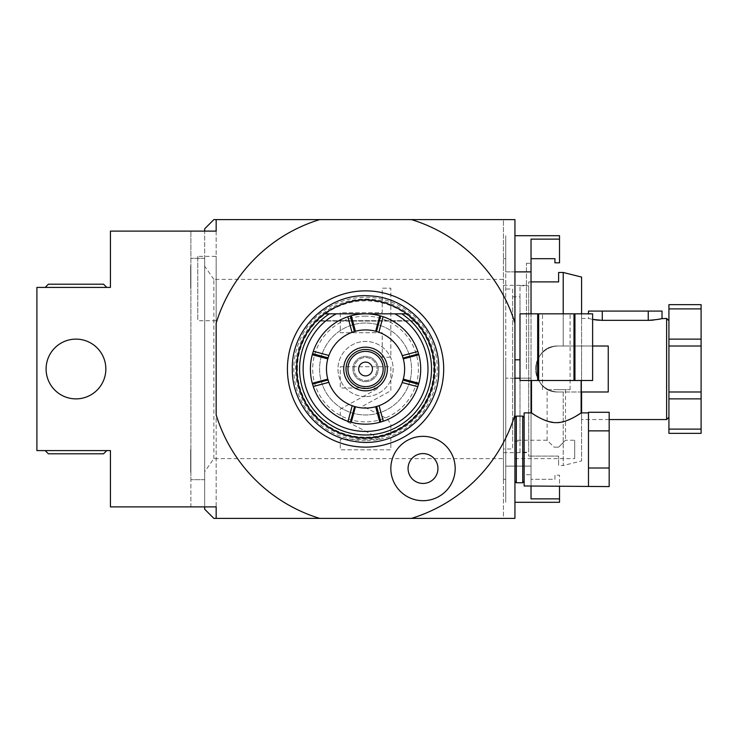 <?xml version="1.0" encoding="UTF-8"?>
<svg xmlns="http://www.w3.org/2000/svg" width="738" height="738" viewBox="0 0 738 738"><rect width="100%" height="100%" fill="white"/><g stroke="black" fill="none" stroke-linecap="round" stroke-linejoin="round"><path stroke-width="0.55" stroke-dasharray="3.69 2.77" d="M204.675 471.757L204.675 509.192L213.863 518.39L503.445 518.39L503.445 219.61L213.863 219.61L204.675 228.808L204.675 471.757L213.863 458.63L503.445 458.63L503.445 219.61L514.94 219.61L514.94 518.39L503.445 518.39L503.445 458.63M503.445 369L503.445 479.313L503.445 369M216.169 231.105L216.169 506.895L110.442 506.895L110.442 450.586L36.9 450.586L36.9 287.414L110.442 287.414L110.442 231.105L216.169 231.105L216.169 506.895M216.169 256.381L216.169 320.735L216.169 256.381L197.775 256.381L197.775 320.735L216.169 320.735M319.646 518.39A156.281 156.281 0 0 1 216.169 414.904L216.169 323.096A156.281 156.281 0 0 1 319.646 219.61M46.097 369A29.88 29.88 0 0 1 75.968 339.12A29.88 29.88 0 0 1 105.848 369A29.88 29.88 0 0 1 75.968 398.88A29.88 29.88 0 0 1 46.097 369M106.77 287.414L45.175 287.414L106.77 287.414M45.175 450.586L106.77 450.586L45.175 450.586M48.394 453.805L103.551 453.805M103.551 284.195L48.394 284.195M213.863 458.63L213.863 279.37L503.445 279.37M387.542 418.981L390.836 424.387L390.836 449.811L340.273 449.811L340.273 439.294L381.232 439.294L343.567 419.811L340.273 414.396L340.273 409.129L378.732 388.013L340.273 388.013L340.273 366.74L390.836 366.74L390.836 390.725L362.727 406.149L387.542 418.981L390.836 424.387L390.836 449.811L340.273 449.811L340.273 439.294L381.232 439.294L343.567 419.811L340.273 414.396L340.273 409.129L378.732 388.013L340.273 388.013L340.273 366.74L390.836 366.74L390.836 390.725L362.727 406.149L387.542 418.981M382.229 332.737L340.273 332.737L340.273 312.709L382.229 312.709L382.229 288.189L390.836 288.189L390.836 357.247L382.229 357.247L382.229 332.737L340.273 332.737L340.273 312.709L382.229 312.709L382.229 288.189L390.836 288.189L390.836 357.247L382.229 357.247L382.229 332.737M213.863 279.37L204.675 266.243M204.675 231.105L190.884 231.105L204.675 231.105L204.675 506.895L204.675 258.3L204.675 506.895L190.884 506.895L190.884 479.7L190.884 506.895L204.675 506.895M204.675 258.3L190.884 258.3L190.884 479.7L190.884 231.105L190.884 258.3L204.675 258.3M204.675 479.7L190.884 479.7L204.675 479.7M190.884 265.579L190.884 288.558L190.884 265.579M190.884 472.421L190.884 449.442L190.884 472.421M190.653 265.579L190.653 288.558L190.653 265.579M190.653 472.421L190.653 449.442L190.653 472.421M411.463 518.39A156.281 156.281 0 0 0 514.94 414.904M514.94 449.442L514.94 481.388L514.94 449.442M514.94 323.096A156.281 156.281 0 0 0 411.463 219.61M516.323 482.763L516.323 416.112M522.753 416.112L522.753 482.763M524.137 449.442L524.137 481.388L524.137 449.442M524.137 485.982L524.137 412.893M576.258 416.011L574.644 416.952M574.598 416.979L569.579 419.516M565.502 421.084L556.304 422.625L547.116 421.084M588.481 486.591L588.481 412.284M545.557 420.549L538.076 417.016M537.255 416.546L534.635 414.959M556.304 380.494L581.129 380.494L556.304 380.494M588.481 466.767L588.481 430.236L588.481 466.767M588.481 430.236L588.481 412.911L588.481 430.236M588.481 430.863L609.173 430.863L609.173 412.284M588.481 468.012L609.173 468.012L609.173 430.863M588.481 485.964L588.481 468.639L588.481 485.964M609.173 486.591L609.173 468.012M537.679 380.494L592.614 380.494L592.614 313.844L520.004 313.844L520.004 380.494L537.679 380.494L537.679 313.844M538.629 380.494L538.629 313.844M573.989 380.494L573.989 313.844M556.304 313.844L570.096 313.844L556.304 313.844M574.939 380.494L574.939 313.844M556.304 389.682L570.096 389.682L556.304 389.682M547.116 389.682L565.502 389.682L547.116 389.682L547.116 440.245L554.007 447.145L558.611 447.145L565.502 440.245L574.699 440.245L574.699 458.63L574.699 440.245M565.502 389.682L565.502 440.245L558.611 447.145L554.007 447.145L558.611 447.145L554.007 447.145L547.116 440.245L514.94 440.245L514.94 458.63L514.94 440.245M514.94 458.63L574.699 458.63M365.55 299.019A69.981 69.981 0 0 1 435.531 369A69.981 69.981 0 0 1 365.55 438.981A69.981 69.981 0 0 1 295.569 369A69.981 69.981 0 0 1 365.55 299.019M297.396 369A68.154 68.154 0 0 1 365.55 300.846A68.154 68.154 0 0 1 433.704 369A68.154 68.154 0 0 1 365.55 437.154A68.154 68.154 0 0 1 297.396 369M296.602 369A68.948 68.948 0 0 0 365.55 437.948A68.948 68.948 0 0 0 434.498 369A68.948 68.948 0 0 0 365.55 300.052A68.948 68.948 0 0 0 296.602 369M324.185 313.844L316.371 320.679L324.185 313.844L316.371 320.679L324.185 313.844L316.371 320.679L324.185 313.844L316.371 320.679L324.185 313.844L316.371 320.679L324.185 313.844L316.371 320.679L324.185 313.844L316.371 320.679L324.185 313.844L316.371 320.679L324.185 313.844L316.371 320.679L324.185 313.844L316.371 320.679L414.738 320.679L406.924 313.844L414.738 320.679L406.924 313.844L414.738 320.679L406.924 313.844L414.738 320.679L406.924 313.844L414.738 320.679L406.924 313.844L414.738 320.679L406.924 313.844L414.738 320.679L406.924 313.844L414.738 320.679L406.924 313.844L414.738 320.679L406.924 313.844L324.185 313.844L406.924 313.844L414.738 320.679L406.924 313.844L324.185 313.844L406.924 313.844M409.95 380.9A45.968 45.968 0 0 0 377.45 324.6A45.968 45.968 0 0 0 321.15 357.1A45.968 45.968 0 0 0 353.659 413.4A45.968 45.968 0 0 0 409.95 380.9A45.968 45.968 0 0 0 377.45 324.6A45.968 45.968 0 0 0 321.15 357.1A45.968 45.968 0 0 0 353.659 413.4A45.968 45.968 0 0 0 409.95 380.9M365.55 316.141A52.859 52.859 0 0 0 312.691 369A52.859 52.859 0 0 0 365.55 421.859A52.859 52.859 0 0 0 418.409 369A52.859 52.859 0 0 0 365.55 316.141M365.55 313.844A55.156 55.156 0 0 0 310.394 369A55.156 55.156 0 0 0 365.55 424.156A55.156 55.156 0 0 0 420.715 369A55.156 55.156 0 0 0 365.55 313.844M355.439 406.739A39.068 39.068 0 0 0 375.66 406.739M379.083 405.651A39.068 39.068 0 0 0 402.201 382.533M403.289 379.111A39.068 39.068 0 0 0 403.289 358.889M402.275 355.661A39.068 39.068 0 0 0 378.898 332.275M375.66 331.261A39.068 39.068 0 0 0 355.439 331.261M352.211 405.725A39.068 39.068 0 0 1 328.834 382.339M327.81 379.111A39.068 39.068 0 0 1 327.81 358.889M328.899 355.467A39.068 39.068 0 0 1 352.017 332.349M365.55 390.836A21.836 21.836 0 0 1 343.724 369A21.836 21.836 0 0 1 365.55 347.164A21.836 21.836 0 0 1 387.385 369A21.836 21.836 0 0 1 365.55 390.836M365.55 381.638A12.638 12.638 0 0 1 352.912 369A12.638 12.638 0 0 1 365.55 356.362A12.638 12.638 0 0 1 378.197 369A12.638 12.638 0 0 1 365.55 381.638A12.638 12.638 0 0 1 352.912 369A12.638 12.638 0 0 1 365.55 356.362A12.638 12.638 0 0 1 378.197 369A12.638 12.638 0 0 1 365.55 381.638M365.55 396.583A27.583 27.583 0 0 1 337.976 369A27.583 27.583 0 0 1 365.55 341.417A27.583 27.583 0 0 1 393.133 369A27.583 27.583 0 0 1 365.55 396.583A27.583 27.583 0 0 0 393.133 369A27.583 27.583 0 0 0 365.55 341.417A27.583 27.583 0 0 0 337.976 369A27.583 27.583 0 0 0 365.55 396.583M354.065 369A11.494 11.494 0 0 1 365.55 357.506A11.494 11.494 0 0 1 377.044 369A11.494 11.494 0 0 1 365.55 380.494A11.494 11.494 0 0 1 354.065 369A11.494 11.494 0 0 1 365.55 357.506A11.494 11.494 0 0 1 377.044 369A11.494 11.494 0 0 1 365.55 380.494A11.494 11.494 0 0 1 354.065 369M346.021 369A19.539 19.539 0 0 0 365.55 388.539A19.539 19.539 0 0 0 385.088 369A19.539 19.539 0 0 0 365.55 349.461A19.539 19.539 0 0 0 346.021 369M358.659 369A6.891 6.891 0 0 0 365.55 375.891A6.891 6.891 0 0 0 372.45 369A6.891 6.891 0 0 0 365.55 362.109A6.891 6.891 0 0 0 358.659 369M324.397 313.844L406.712 313.844M390.836 468.519A32.177 32.177 0 0 0 423.012 500.696A32.177 32.177 0 0 0 455.189 468.519A32.177 32.177 0 0 0 423.012 436.342A32.177 32.177 0 0 0 390.836 468.519M408.068 468.519A14.935 14.935 0 0 1 423.012 453.575A14.935 14.935 0 0 1 437.948 468.519A14.935 14.935 0 0 1 423.012 483.455A14.935 14.935 0 0 1 408.068 468.519M197.775 256.381L197.775 320.735M505.751 369L505.751 479.313L505.751 369M514.94 271.888L505.751 271.888L505.751 235.699L505.751 359.803L505.751 271.888L531.028 271.888L531.028 359.803L531.028 313.844M531.028 380.494L531.028 378.197L505.751 378.197L505.751 359.803L505.751 466.112L505.751 378.197L514.94 378.197M519.995 378.197L531.028 378.197L531.028 359.803L531.028 466.112L505.751 466.112L505.751 502.301L505.751 466.112L531.028 466.112L531.028 498.87L531.028 479.313L531.028 498.87L559.524 498.87L559.524 475.18L554.93 475.18L554.93 479.313L531.028 479.313L554.93 479.313L554.93 475.18L559.524 475.18L559.524 485.982M514.94 235.699L559.524 235.699L559.524 239.13L531.028 239.13L531.028 271.888M531.028 258.687L531.028 239.13L531.028 258.687L554.93 258.687L554.93 262.82L559.524 262.82L559.524 239.13M531.028 485.982L531.028 412.893M531.028 369L531.028 263.281L531.028 369M514.94 359.803L519.995 359.803M559.524 498.87L559.524 502.301L514.94 502.301M526.434 369L526.434 263.281L526.434 369M503.445 289.019L503.445 448.981L503.445 289.019L512.642 289.019L512.642 448.981L503.445 448.981M512.642 289.019L512.642 448.981M512.642 441.167L512.642 296.833L512.642 441.167L519.995 441.167L519.995 296.833L519.995 441.167M512.642 296.833L519.995 296.833M519.995 452.2L519.995 285.8L519.995 452.2L528.731 452.2L528.731 285.8L528.731 452.2M519.995 285.8L528.731 285.8M531.028 281.898L528.731 281.898L528.731 456.102L528.731 281.898L558.611 281.898L558.611 272.47M563.205 272.47L563.205 346.021L558.611 346.021L581.59 346.021L581.59 277.073M563.205 313.844L563.205 346.021L608.25 346.021L608.25 391.979L558.611 391.979C528.962 393.382 528.962 344.618 558.611 346.021C528.962 344.618 528.962 393.382 558.611 391.979L563.205 391.979L563.205 465.53L558.611 465.53L558.611 456.102L558.611 465.53M558.611 456.102L528.731 456.102L558.611 456.102M563.205 391.979L563.205 465.53L581.59 460.927L581.59 391.979L558.611 391.979A22.979 22.979 0 0 1 535.622 369A22.979 22.979 0 0 1 558.611 346.021L579.182 346.021L558.611 346.021A22.979 22.979 0 0 0 535.622 369A22.979 22.979 0 0 0 558.611 391.979L563.205 391.979M581.59 313.844L581.59 346.021L579.182 346.021L592.623 346.021M581.59 346.021L608.25 346.021L581.59 346.021L581.59 391.979L581.59 346.021M581.59 412.893L581.59 460.927M581.129 391.979L581.59 391.979M581.59 419.562L581.59 318.438L581.59 419.562L609.173 419.562M608.25 391.979L608.25 346.021L608.25 391.979M581.59 318.438L588.481 318.438L592.623 319.406L588.481 318.438L588.481 313.844M662.032 311.085L588.481 311.085M601.295 320.347L599.542 320.274M598.592 320.218L597.669 320.135M596.867 320.052L596.378 319.997M595.381 319.868L594.311 319.711M593.85 319.628L592.66 319.416M661.027 318.705L659.523 319.065M658.868 319.203L658.407 319.305M657.872 319.406L656.322 319.692M656.202 319.711L653.637 320.052M650.907 320.283L649.994 320.32M648.951 320.347L602.273 320.357L602.273 311.085M666.626 419.562L666.626 318.438M668.923 433.354L668.923 304.646M668.923 429.11L701.1 429.11L701.1 391.979L668.923 391.979L668.923 417.265L668.923 391.979L701.1 391.979L701.1 304.646M668.923 308.89L701.1 308.89M668.923 346.021L701.1 346.021M701.1 433.354L701.1 429.11M668.923 391.979L701.1 391.979M365.55 440.743A71.743 71.743 0 0 1 293.816 369A71.743 71.743 0 0 1 365.55 297.257A71.743 71.743 0 0 1 437.293 369A71.743 71.743 0 0 1 365.55 440.743M414.738 320.679L316.371 320.679M648.241 320.357L648.241 311.085M668.923 339.12L701.1 339.12M668.923 398.88L701.1 398.88M542.522 389.682L542.522 313.844M570.096 389.682L570.096 313.844M415.134 321.085L315.975 321.085L415.134 321.085M503.445 479.313L505.751 479.313M503.445 258.687L505.751 258.687M526.434 263.281L531.028 263.281M526.434 474.719L531.028 474.719M503.445 285.338L526.434 285.338M503.445 452.662L526.434 452.662"/><path stroke-width="1.11" d="M204.675 231.105L204.675 228.808L213.863 219.61L216.169 219.61L216.169 231.105L110.442 231.105L110.442 287.414L36.9 287.414L36.9 450.586L110.442 450.586L110.442 506.895L216.169 506.895L216.169 518.39L319.646 518.39A156.281 156.281 0 0 1 216.169 414.904L216.169 323.096A156.281 156.281 0 0 1 319.646 219.61L216.169 219.61L216.169 231.105M411.463 219.61A156.281 156.281 0 0 1 514.94 323.096L514.94 219.61L319.646 219.61M216.169 506.895L216.169 518.39L213.863 518.39L204.675 509.192L204.675 506.895M46.097 369A29.88 29.88 0 0 1 75.968 339.12A29.88 29.88 0 0 1 105.848 369A29.88 29.88 0 0 1 75.968 398.88A29.88 29.88 0 0 1 46.097 369M106.77 450.586L103.551 453.805L48.394 453.805L45.175 450.586M45.175 287.414L48.394 284.195L103.551 284.195L106.77 287.414M514.94 414.904A156.281 156.281 0 0 1 411.463 518.39L514.94 518.39L514.94 323.096M319.646 518.39L411.463 518.39M365.55 447.136A78.136 78.136 0 0 1 287.423 369A78.136 78.136 0 0 1 365.55 290.864A78.136 78.136 0 0 1 443.686 369A78.136 78.136 0 0 1 365.55 447.136M390.836 468.519A32.177 32.177 0 0 0 423.012 500.696A32.177 32.177 0 0 0 455.189 468.519A32.177 32.177 0 0 0 423.012 436.342A32.177 32.177 0 0 0 390.836 468.519M514.94 417.496L516.323 416.112L516.323 482.763L514.94 481.388M524.137 481.388L522.753 482.763L522.753 416.112L516.323 416.112M534.377 414.793L531.489 412.893L524.137 412.893L524.137 485.982L609.173 486.591L609.173 468.012L588.481 468.012L588.481 485.964M531.489 380.494L531.489 412.893C529.875 411.786 545.114 423.151 556.304 422.625C567.504 423.151 582.743 411.786 581.129 412.893L576.258 416.011M569.579 419.516L565.502 421.084M581.129 380.494L581.129 412.893L588.481 412.893L588.481 468.012M547.116 421.084L545.557 420.549M538.076 417.016L537.255 416.546M588.481 430.863L609.173 430.863L609.173 412.284L588.481 412.284L588.481 412.911M609.173 430.863L609.173 468.012M538.629 380.494L519.995 380.494L519.995 313.844L592.623 313.844L592.614 380.494L538.629 380.494L538.629 313.844M592.614 380.494L592.623 313.844M574.939 380.494L574.939 313.844M573.989 380.494L573.989 313.844M537.679 380.494L537.679 313.844M316.371 320.679L324.185 313.844L406.924 313.844C379.341 295.172 351.758 295.172 324.185 313.844L324.397 313.844A68.819 68.819 0 0 0 314.6 415.273A68.819 68.819 0 0 0 416.5 415.273A68.819 68.819 0 0 0 406.712 313.844L406.924 313.844A68.948 68.948 0 0 1 365.55 437.948A68.948 68.948 0 0 1 324.185 313.844A68.948 68.948 0 0 0 365.55 437.948A68.948 68.948 0 0 0 406.924 313.844L414.738 320.679M383.262 421.241L379.83 422.284A55.156 55.156 0 0 1 351.279 422.284L348.032 421.306A55.156 55.156 0 0 1 313.253 386.518L312.275 383.28A55.156 55.156 0 0 1 312.275 354.72L313.318 351.288A55.156 55.156 0 0 1 347.847 316.759L351.279 315.716A55.156 55.156 0 0 1 379.83 315.716L383.068 316.694A55.156 55.156 0 0 1 417.856 351.482L418.833 354.72A55.156 55.156 0 0 1 418.833 383.28L417.791 386.712L402.201 382.533L403.289 379.111A39.068 39.068 0 0 1 379.083 405.651L383.262 421.241A55.156 55.156 0 0 0 417.791 386.712M348.032 421.306L352.211 405.725A39.068 39.068 0 0 1 352.017 332.349L355.439 331.261A39.068 39.068 0 0 1 375.66 331.261L379.83 315.716M347.847 316.759L352.017 332.349A39.068 39.068 0 0 1 355.439 331.261L351.279 315.716M380.66 315.947L376.5 331.491L375.66 331.261A39.068 39.068 0 0 1 378.898 332.275L376.5 331.491M383.068 316.694L378.898 332.275A39.068 39.068 0 0 1 402.275 355.661L417.856 351.482M379.83 422.284L375.66 406.739L379.083 405.651A39.068 39.068 0 0 1 355.439 406.739L351.279 422.284M418.833 354.72L403.289 358.889A39.068 39.068 0 0 0 402.275 355.661L403.289 358.889A39.068 39.068 0 0 1 403.289 379.111L418.833 383.28M418.547 384.304L403.003 380.135M403.059 358.05L418.603 353.889M376.694 406.454L380.854 421.988M350.439 422.053L354.609 406.509L355.439 406.739A39.068 39.068 0 0 1 352.211 405.725L354.609 406.509M312.275 383.28L327.81 379.111L328.834 382.339L313.253 386.518M312.275 354.72L327.81 358.889L328.899 355.467L313.318 351.288M354.415 331.546L350.246 316.012M312.561 353.696L328.106 357.865M328.05 379.95L312.506 384.111M365.55 390.836A21.836 21.836 0 0 1 343.724 369A21.836 21.836 0 0 1 365.55 347.164A21.836 21.836 0 0 1 387.385 369A21.836 21.836 0 0 1 365.55 390.836M346.021 369A19.539 19.539 0 0 0 365.55 388.539A19.539 19.539 0 0 0 385.088 369A19.539 19.539 0 0 0 365.55 349.461A19.539 19.539 0 0 0 346.021 369A19.539 19.539 0 0 0 365.55 388.539A19.539 19.539 0 0 0 385.088 369M358.659 369A6.891 6.891 0 0 0 365.55 375.891A6.891 6.891 0 0 0 372.45 369A6.891 6.891 0 0 0 365.55 362.109A6.891 6.891 0 0 0 358.659 369M408.068 468.519A14.935 14.935 0 0 1 423.012 453.575A14.935 14.935 0 0 1 437.948 468.519A14.935 14.935 0 0 1 423.012 483.455A14.935 14.935 0 0 1 408.068 468.519M514.94 235.699L559.524 235.699L559.524 239.13L531.028 239.13L531.028 313.844M514.94 502.301L559.524 502.301L559.524 498.87L531.028 498.87L531.028 485.982M531.028 412.893L531.028 380.494M514.94 271.888L531.028 271.888M519.995 359.803L514.94 359.803M519.995 378.197L514.94 378.197M559.524 498.87L559.524 485.982M531.028 258.687L554.93 258.687L554.93 262.82L559.524 262.82L559.524 239.13M581.59 313.844L581.59 277.073L563.205 272.47L558.611 272.47L558.611 281.898L531.028 281.898M563.205 272.47L563.205 313.844M581.59 391.979L581.59 412.893M581.129 391.979L608.25 391.979L608.25 346.021L592.623 346.021M609.173 419.562L666.626 419.562L666.626 318.438L661.027 318.705M592.66 319.416L602.273 320.357L648.241 320.357C656.599 319.711 661.193 319.065 662.032 318.438L662.032 311.085L588.481 311.085L588.481 313.844M602.273 311.085L602.273 320.357L601.295 320.347M599.542 320.274L598.592 320.218M597.669 320.135L596.867 320.052M596.378 319.997L595.381 319.868M594.311 319.711L593.85 319.628M659.523 319.065L658.868 319.203M658.407 319.305L657.872 319.406M653.637 320.052L652.189 320.191M652.051 320.209L650.907 320.283M649.994 320.32L649.357 320.338M668.923 417.265L666.626 419.562M668.923 320.735L666.626 318.438M668.923 308.89L701.1 308.89L701.1 304.646L668.923 304.646L668.923 346.021L701.1 346.021L701.1 433.354L668.923 433.354L668.923 429.11L701.1 429.11M668.923 346.021L668.923 429.11M701.1 308.89L701.1 346.021M668.923 391.979L701.1 391.979M401.767 313.844A65.986 65.986 0 0 1 415.282 412.367A65.986 65.986 0 0 1 315.827 412.367A65.986 65.986 0 0 1 329.342 313.844M394.793 313.844A62.435 62.435 0 0 1 413.861 408.548A62.435 62.435 0 0 1 317.248 408.548A62.435 62.435 0 0 1 336.307 313.844M347.93 369A17.62 17.62 0 0 0 365.55 386.62A17.62 17.62 0 0 0 383.17 369A17.62 17.62 0 0 0 365.55 351.38A17.62 17.62 0 0 0 347.93 369M648.241 320.357L648.241 311.085M668.923 339.12L701.1 339.12M668.923 398.88L701.1 398.88M522.753 482.763L516.323 482.763M524.137 417.496L522.753 416.112M519.995 380.494L519.995 313.844M292.331 369C291.178 328.189 329.471 292.211 370.153 295.92C407.579 297.396 439.654 331.546 438.778 369C440.162 412.413 396.758 449.479 354.102 441.324C319.443 436.536 291.63 403.981 292.331 369"/></g></svg>
